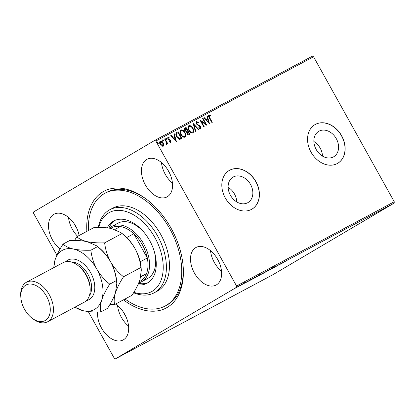 <?xml version="1.0" encoding="UTF-8"?>
<svg xmlns="http://www.w3.org/2000/svg" width="415" height="415" viewBox="0 0 415 415"><rect width="100%" height="100%" fill="white"/><g stroke="black" fill="none" stroke-linecap="round" stroke-linejoin="round"><path stroke-width="0.62" d="M86.86 231.363A66.151 41.879 61.9 0 1 147.32 199.911A66.151 41.879 61.9 0 1 171.136 228.323A66.151 41.879 61.9 0 1 183.207 267.078A66.151 41.879 61.9 0 1 123.452 299.853M88.421 230.532A63.91 40.457 61.9 0 1 104.943 193.26A63.91 40.457 61.9 0 1 119.65 190.169A63.91 40.457 61.9 0 1 175.612 241.099A63.91 40.457 61.9 0 1 165.18 306L166.711 305.181A63.91 40.457 -118.1 0 0 183.155 266.363M230.408 195.242A14.753 11.418 59.4 0 0 247.988 202.567A14.753 11.418 59.4 0 0 250.561 184.478A14.753 11.418 59.4 0 0 232.981 177.158A14.753 11.418 59.4 0 0 230.408 195.242M236.747 201.913A14.753 11.418 59.4 0 0 234.465 193.981A14.753 11.418 59.4 0 0 228.126 187.315M316.152 149.431A14.753 11.418 59.4 0 0 333.733 156.751A14.753 11.418 59.4 0 0 336.3 138.667A14.753 11.418 59.4 0 0 318.72 131.342A14.753 11.418 59.4 0 0 316.152 149.431M322.491 156.102A14.753 11.418 59.4 0 0 320.209 148.171A14.753 11.418 59.4 0 0 313.87 141.505M311.037 152.155A22.426 17.352 59.4 0 0 337.753 163.282A22.426 17.352 59.4 0 0 341.659 135.793A22.426 17.352 59.4 0 0 314.944 124.666A22.426 17.352 59.4 0 0 311.037 152.155M337.691 163.318A22.426 17.352 59.4 0 0 341.535 135.866A22.426 17.352 59.4 0 0 314.881 124.702M225.298 197.971A22.426 17.352 59.4 0 0 252.014 209.098A22.426 17.352 59.4 0 0 255.92 181.609A22.426 17.352 59.4 0 0 229.204 170.482A22.426 17.352 59.4 0 0 225.298 197.971M251.952 209.129A22.426 17.352 59.4 0 0 255.796 181.682A22.426 17.352 59.4 0 0 229.142 170.518M79.141 235.487A21.305 13.488 -118.1 0 0 75.675 226.144A21.305 13.488 -118.1 0 0 54.017 214.213A21.305 13.488 -118.1 0 0 52.44 239.865A21.305 13.488 -118.1 0 0 60.092 249M68.511 217.398A21.305 13.488 -118.1 0 0 72.345 229.23A21.305 13.488 -118.1 0 0 77.641 236.291M194.448 273.122A21.305 13.488 -118.1 0 0 216.101 285.048A21.305 13.488 -118.1 0 0 217.683 259.396A21.305 13.488 -118.1 0 0 196.025 247.47A21.305 13.488 -118.1 0 0 194.448 273.122M210.519 250.65A21.305 13.488 -118.1 0 0 214.348 262.482A21.305 13.488 -118.1 0 0 221.511 271.228M145.38 184.966A21.305 13.488 -118.1 0 0 167.038 196.892A21.305 13.488 -118.1 0 0 168.615 171.239A21.305 13.488 -118.1 0 0 146.957 159.313A21.305 13.488 -118.1 0 0 145.38 184.966M161.451 162.498A21.305 13.488 -118.1 0 0 165.284 174.331A21.305 13.488 -118.1 0 0 172.448 183.077M97.644 311.971A21.305 13.488 -118.1 0 0 101.504 328.021A21.305 13.488 -118.1 0 0 123.162 339.947A21.305 13.488 -118.1 0 0 124.739 314.295A21.305 13.488 -118.1 0 0 115.567 304.065M117.575 305.549A21.305 13.488 -118.1 0 0 121.408 317.387A21.305 13.488 -118.1 0 0 128.572 326.128M124.028 313.076A14.577 9.229 -118.1 0 0 125.076 315.218A14.577 9.229 -118.1 0 0 125.906 316.588M167.904 170.02A14.577 9.229 -118.1 0 0 168.952 172.163A14.577 9.229 -118.1 0 0 169.776 173.532M216.967 258.172A14.577 9.229 -118.1 0 0 218.02 260.319A14.577 9.229 -118.1 0 0 218.845 261.683M74.959 224.92A14.577 9.229 -118.1 0 0 76.012 227.067A14.577 9.229 -118.1 0 0 76.837 228.432M237.074 287.237L238.677 286.226C239.512 285.79 239.481 285.836 238.584 286.371L237.074 287.237M238.677 286.226C239.512 285.79 239.481 285.836 238.584 286.371L238.568 286.345M243.299 283.761L238.781 286.35L243.299 283.761M242.957 284.088L242.619 284.275M246.282 282.164L246.702 281.951M250.183 280.26L256.418 276.748L249.991 280.395M264.391 272.494L259.349 275.425C258.566 275.84 258.509 275.856 259.178 275.456L264.391 272.494M259.339 275.399L259.349 275.425C258.566 275.84 258.509 275.856 259.178 275.456M260.573 274.616L260.838 274.455M271.602 268.64L265.538 272.121L271.602 268.64M280.945 263.644L273.988 267.608L280.945 263.644M285.354 261.372L282.091 263.276L285.344 261.357M394.183 203.075L273.117 274.59L115.417 358.851L236.483 287.336L236.55 285.992L394.25 201.732L394.183 203.075L236.483 287.336M279.689 264.557L285.686 261.113L279.689 264.557M272.385 268.313L275.378 266.663L272.287 268.391M270.564 269.392L270.274 269.553M267.203 271.083L262.908 273.532C261.756 274.133 261.808 274.061 263.074 273.319L267.379 270.891C268.505 270.3 268.453 270.373 267.213 271.104C268.453 270.373 268.505 270.3 267.379 270.891M262.897 273.506L262.908 273.532C261.756 274.133 261.808 274.061 263.074 273.319M259.245 275.358L254.94 277.785C253.788 278.387 253.84 278.32 255.101 277.573L259.406 275.145C260.537 274.559 260.48 274.631 259.245 275.358L259.245 275.358C260.48 274.631 260.537 274.559 259.406 275.145M254.929 277.765L254.94 277.785C253.788 278.387 253.84 278.32 255.101 277.573M246.572 282.252L252.574 278.807L246.572 282.252M241.141 284.929L240.441 285.323L241.151 284.903M235.99 287.683L235.289 288.077L236 287.657M56.902 255.184L33.574 213.269L33.641 211.925L154.707 140.41L312.407 56.15L313.564 56.772L394.25 201.732M163.806 144.866L163.157 146.288L161.585 146.059L160.195 144.487C159.391 143.076 159.417 141.946 160.268 141.105C161.456 140.856 162.436 141.448 163.22 142.874L163.806 144.866L162.913 146.433M164.994 138.693L167.779 143.704L167.37 143.927L166.96 143.185L166.7 144.394L166.291 144.394L166.41 142.355L164.579 138.916L164.994 138.693L164.745 138.838L167.53 143.839M170.684 142.267L169.491 141.977L169.496 141.422L170.316 141.665L170.342 140.778L167.81 138.952L167.873 137.043L169.097 137.266L169.123 137.858L168.262 137.63L168.205 138.709L170.741 140.535L170.71 142.252M178.113 131.685L176.634 132.489L178.113 131.685L181.931 138.537L179.705 139.409L176.676 136.789C175.514 134.839 175.576 133.36 176.868 132.349L176.738 132.421M186.081 127.426L189.899 134.284L189.141 134.688C188.296 135.072 187.57 134.725 186.963 133.646L186.651 131.918L184.831 130.621C184.203 129.485 184.265 128.608 185.012 127.996L186.081 127.426L185.837 127.571L189.65 134.413M193.297 123.571L198.832 129.511L198.38 129.75L194.184 125.242L195.776 131.14L195.325 131.384L193.229 123.613M202.639 118.581L203.054 118.358L206.784 125.263L201.342 121.533L204.19 126.648L203.775 126.866L199.963 120.013L205.482 123.68L202.639 118.581L203.054 118.358M209.757 117.751L212.298 122.316L211.883 122.534L209.305 117.907C208.449 116.75 208.33 115.775 208.953 114.981L210.405 115.23L210.488 115.868L209.347 115.681L209.513 117.896L212.044 122.451M313.564 56.772L155.864 141.033L236.55 285.992M209.482 123.82L203.879 117.917L204.325 117.678L206.099 119.582L207.604 118.778L206.935 116.283L207.381 116.044L209.482 123.82M196.554 121.605L198.635 122.435L198.495 122.959L197.021 122.264L196.918 123.831L200.647 126.689L200.58 128.8L198.899 128.194L198.987 127.602L200.196 128.095L200.253 126.938L196.497 124.038L196.575 121.595M192.923 128.178C194.038 130.118 194.033 131.695 192.908 132.904C191.253 133.236 189.894 132.406 188.82 130.414C187.699 128.474 187.715 126.902 188.867 125.709C190.501 125.397 191.855 126.217 192.923 128.178L192.674 128.323C193.795 130.263 193.789 131.84 192.664 133.044M184.95 132.437C186.07 134.377 186.065 135.954 184.94 137.157C183.285 137.495 181.92 136.665 180.847 134.673C179.731 132.727 179.747 131.161 180.893 129.968C182.533 129.651 183.887 130.476 184.95 132.437L184.706 132.582C185.827 134.522 185.821 136.094 184.696 137.303M176.365 141.515L170.762 135.612L171.213 135.373L172.988 137.277L174.492 136.473L173.818 133.978L174.269 133.739L176.365 141.515M166.565 138.48L166.54 139.238L165.881 138.849L165.907 138.091L166.565 138.48L166.296 139.378M163.406 140.171L163.38 140.924L162.716 140.535L162.742 139.782L163.406 140.171L163.137 141.069M158.255 142.921L158.229 143.678L157.565 143.289L157.591 142.537L158.255 142.921L157.985 143.823M115.417 358.851L114.26 358.228L88.271 311.541M155.864 141.033L154.707 140.41M147.88 200.352A63.91 40.457 -118.1 0 0 106.473 192.446L104.943 193.26M208.704 115.126L210.405 115.23M210.156 115.375L210.213 115.769M209.513 117.896L209.347 115.681M203.884 117.927L204.325 117.678M204.081 117.824L205.856 119.728L206.099 119.582M205.856 119.728L207.604 118.778M206.935 116.299L207.381 116.044M207.137 116.19L209.124 123.546M206.665 120.189L206.421 120.334L208.283 122.326L208.527 122.186L207.822 119.577L206.665 120.189L208.527 122.186M202.811 118.503L206.437 125.024M203.941 126.783L201.099 121.678L201.342 121.533M200.139 120.329L205.482 123.68M196.352 121.725L198.635 122.435M196.918 123.831L197.021 122.264M196.674 123.971L197.426 124.427M197.182 124.573L199.859 125.761M199.61 125.906L200.404 126.834L200.647 126.689M200.404 126.834L200.336 128.946M198.744 127.747L200.196 128.095M193.343 124.023L198.578 129.646M195.527 131.275L193.94 125.387L194.184 125.242M188.618 125.854C190.257 125.538 191.611 126.362 192.674 128.323M192.306 132.323L192.254 132.354C190.926 132.593 189.837 131.918 188.986 130.341C188.078 128.775 188.094 127.509 189.027 126.549L189.271 126.409C188.337 127.364 188.322 128.629 189.23 130.196C190.086 131.773 191.175 132.447 192.498 132.209L192.342 132.302M192.254 132.354L192.498 132.209C193.406 131.233 193.411 129.962 192.508 128.401C191.663 126.834 190.584 126.165 189.271 126.409M184.862 128.095L185.837 127.571M186.33 131.425L187.481 130.896L186.06 128.349L185.235 128.811L184.997 130.543L186.33 131.425L187.481 130.896M187.124 133.557L188.426 134.169L189.095 133.801L187.871 131.602L187.326 131.913L187.124 133.557L188.669 134.029L189.095 133.801M187.663 131.716L187.367 133.412M184.997 130.543L186.574 131.28M185.593 128.598L185.24 130.398M180.65 130.113C182.289 129.796 183.638 130.621 184.706 132.582M184.338 136.582L184.286 136.613C182.958 136.846 181.869 136.177 181.018 134.6C180.11 133.033 180.12 131.768 181.054 130.808L181.298 130.663C180.369 131.622 180.354 132.888 181.262 134.455C182.112 136.032 183.202 136.706 184.53 136.468L184.374 136.561M184.286 136.613L184.53 136.468C185.438 135.487 185.443 134.221 184.54 132.66C183.695 131.093 182.61 130.424 181.298 130.663M177.869 131.83L181.682 138.672M177.407 132.987L176.401 133.749L176.842 136.711L179.316 138.786L180.613 138.345L181.127 138.055L178.092 132.608L177.272 133.059M179.316 138.786L181.127 138.055M176.842 136.711L177.091 136.566L179.56 138.641M176.401 133.749L176.645 133.609L177.091 136.566M177.651 132.841L176.645 133.609M170.773 135.622L171.213 135.373M170.964 135.518L172.739 137.417L172.988 137.277M172.739 137.417L174.492 136.473M173.823 133.993L174.269 133.739M174.02 133.884L176.007 141.24M173.553 137.884L173.309 138.029L175.166 140.021L175.41 139.876L174.705 137.266L173.553 137.884L175.41 139.876M169.253 141.567L170.316 141.665M167.629 137.183L169.097 137.266M168.853 137.412L168.864 137.702M168.205 138.709L168.262 137.63M167.961 138.854L168.573 139.134M168.324 139.279L169.299 139.414M169.05 139.559L170.176 139.834M169.932 139.974L170.492 140.68L170.741 140.535M170.492 140.68L170.441 142.412M165.658 138.237L166.322 138.626M166.457 144.539L166.96 143.185M162.498 139.928L163.162 140.312M160.024 141.25C161.212 141.001 162.192 141.593 162.976 143.019L163.22 142.874M162.976 143.019L163.562 145.011M160.615 141.717L160.361 144.41L162.815 145.675L162.804 143.092L160.615 141.717L160.605 144.264L162.815 145.675M157.347 142.677L158.006 143.066M281.546 263.426L282.698 262.809L281.531 263.395M263.473 273.08L263.484 273.096C262.482 273.687 262.43 273.75 263.333 273.277L266.798 271.322C267.794 270.736 267.846 270.679 266.954 271.14L263.484 273.096C262.482 273.687 262.43 273.75 263.333 273.277M266.944 271.125L266.954 271.14C267.846 270.679 267.794 270.736 266.798 271.322M259.707 275.207L261.507 274.17L259.588 275.218M261.74 274.025L263.535 272.971L261.74 274.025M255.505 277.339L255.516 277.355C254.514 277.946 254.462 278.003 255.36 277.536L258.83 275.581C259.826 274.995 259.873 274.932 258.981 275.399L255.516 277.355C254.514 277.946 254.462 278.003 255.36 277.536M258.976 275.384L258.981 275.399C259.873 274.932 259.826 274.995 258.83 275.581M252.164 279.238L255.567 277.23L252.164 279.238M250.401 279.648L250.831 279.949M248.435 281.121L249.586 280.504L248.414 281.09M235.964 287.745L238.298 286.454L235.829 287.911M133.853 292.316A44.851 28.391 -118.1 0 0 141.282 293.81A44.851 28.391 -118.1 0 0 161.399 253.695A44.851 28.391 -118.1 0 0 119.65 210.358A44.851 28.391 -118.1 0 0 98.786 227.379M98.288 227.373A47.092 29.813 61.9 0 1 109.804 209.731A47.092 29.813 61.9 0 1 120.641 207.453A47.092 29.813 61.9 0 1 161.881 244.985A47.092 29.813 61.9 0 1 154.188 292.803A47.092 29.813 61.9 0 1 143.357 295.081A47.092 29.813 61.9 0 1 133.578 292.762M109.394 228.146A31.395 19.873 61.9 0 1 111.843 226.44A31.395 19.873 61.9 0 1 143.761 244.015A31.395 19.873 61.9 0 1 141.432 281.821L147.558 278.548A31.395 19.873 -118.1 0 0 154.084 250.779M144.679 233.178A31.395 19.873 -118.1 0 0 125.195 221.646A31.395 19.873 -118.1 0 0 117.969 223.166L111.843 226.44M138.543 283.378A35.317 22.358 -118.1 0 0 141.282 283.72A35.317 22.358 -118.1 0 0 148.233 282.568M107.272 227.856A35.317 22.358 61.9 0 1 113.824 220.936A35.317 22.358 61.9 0 1 121.948 219.224A35.317 22.358 61.9 0 1 152.876 247.371A35.317 22.358 61.9 0 1 147.112 283.238A35.317 22.358 61.9 0 1 138.984 284.944A35.317 22.358 61.9 0 1 137.879 284.856M165.18 306A63.91 40.457 61.9 0 1 150.474 309.092A63.91 40.457 61.9 0 1 125.014 299.018M154.188 292.803L157.254 291.164A47.092 29.813 -118.1 0 0 164.942 243.346A47.092 29.813 -118.1 0 0 123.706 205.819A47.092 29.813 -118.1 0 0 112.87 208.097L109.804 209.731M115.002 220.375A35.317 22.358 -118.1 0 0 108.901 228.074M140.706 277.013L146.521 273.578A30.274 19.163 -118.1 0 0 147.294 257.985A30.274 19.163 -118.1 0 0 142.381 244.788A30.274 19.163 -118.1 0 0 133.806 233.754A30.274 19.163 -118.1 0 0 120.355 226.564A30.274 19.163 -118.1 0 0 110.696 228.375M140.166 261.792L147.294 257.985L133.806 233.754L126.731 237.536M139.243 281.671A30.274 19.163 -118.1 0 0 146.521 273.578L140.789 276.639M141.432 281.821A31.395 19.873 61.9 0 1 138.755 282.88M120.355 226.564L114.914 229.469M47.637 321.765L84.385 302.13A22.426 14.193 -118.1 0 0 90.138 288.269L90.039 286.858A20.185 12.777 -118.1 0 0 86.356 275.036A20.185 12.777 -118.1 0 0 79.089 266.368L77.973 265.496A22.426 14.193 -118.1 0 0 63.251 262.576L26.503 282.21A22.426 14.193 61.9 0 1 49.302 294.764A22.426 14.193 61.9 0 1 47.637 321.765A22.426 14.193 61.9 0 1 32.915 318.839L31.799 317.973A20.185 12.777 -118.1 0 0 48.114 317.807A20.185 12.777 -118.1 0 0 46.547 296.305A20.185 12.777 -118.1 0 0 29.688 284.026A20.185 12.777 -118.1 0 0 20.849 297.482A20.185 12.777 -118.1 0 0 24.532 309.305A20.185 12.777 -118.1 0 0 31.799 317.973M90.138 288.269A22.426 14.193 -118.1 0 0 86.045 275.129A22.426 14.193 -118.1 0 0 77.973 265.496M20.849 297.482L20.75 296.071A22.426 14.193 61.9 0 1 26.503 282.21M123.53 276.769C118.337 272.634 114.006 267.613 110.535 261.699C107.34 255.63 105.374 249.342 104.642 242.837C98.096 243.071 92.28 242.682 87.197 241.67C82.455 240.524 79.006 238.869 76.858 236.706L94.252 227.415C100.793 227.181 106.608 227.57 111.697 228.582L120.973 232.649L122.036 233.546C127.229 237.681 131.56 242.702 135.031 248.611C138.226 254.68 140.187 260.968 140.918 267.473L141.302 270.196L140.021 279.477C138.325 284.431 135.658 289.696 132.022 295.278L114.628 304.569C113.793 301.425 114.094 297.425 115.526 292.565C117.227 287.611 119.894 282.345 123.53 276.769L140.918 267.473M104.642 242.837L122.036 233.546M76.858 236.706L74.55 240.472M109.83 304.6L114.628 304.569M116.797 283.118L116.672 281.406A33.636 21.295 -118.1 0 0 110.535 261.699A33.636 21.295 -118.1 0 0 98.422 247.257L96.586 245.825M141.292 270.03L141.167 268.318A33.636 21.295 -118.1 0 0 135.031 248.611A33.636 21.295 -118.1 0 0 122.923 234.164L121.081 232.737M74.98 307.157A33.636 21.295 -118.1 0 0 83.405 310.762A33.636 21.295 -118.1 0 0 101.748 299.931C103.444 294.972 106.11 289.706 109.747 284.13C104.559 279.995 100.228 274.974 96.752 269.065C93.557 262.991 91.596 256.703 90.864 250.198C84.318 250.432 78.502 250.043 73.419 249.031C68.672 247.885 65.228 246.23 63.08 244.072L69.751 240.503C76.298 240.275 82.113 240.659 87.197 241.67L96.472 245.737L97.541 246.635C102.728 250.769 107.06 255.79 110.535 261.699C113.731 267.774 115.692 274.061 116.423 280.566L116.807 283.284L115.526 292.565C113.829 297.519 111.158 302.789 107.521 308.366L100.85 311.93C100.015 308.791 100.311 304.786 101.748 299.931A33.636 21.295 -118.1 0 0 96.752 269.065A33.636 21.295 -118.1 0 0 73.419 249.031A33.636 21.295 -118.1 0 0 55.076 259.868A33.636 21.295 -118.1 0 0 53.846 267.602M63.08 244.072C59.47 249.586 56.803 254.852 55.076 259.868L53.742 267.654M74.845 307.23L83.405 310.762C88.416 311.769 94.231 312.158 100.85 311.93M90.864 250.198L97.541 246.635M109.747 284.13L116.423 280.566M65.726 261.683A22.426 14.193 61.9 0 1 90.641 272.676A22.426 14.193 61.9 0 1 86.502 300.569M89.298 295.942A20.185 12.777 -118.1 0 0 87.887 274.216A20.185 12.777 -118.1 0 0 71.126 261.932M274.974 266.866L274.756 266.477M272.894 268.049L272.676 267.659M270.777 269.288L270.559 268.899M272.416 268.365L272.193 267.971M262.679 273.599L262.462 273.21M267.597 270.824L267.379 270.43M259.313 275.41L259.095 275.021M260.936 274.434L260.719 274.045M254.711 277.858L254.494 277.469M259.624 275.083L259.406 274.689M243.117 284L242.9 283.611M244.342 283.315L244.124 282.926M246.194 282.247L245.976 281.852M244.731 283.061L244.513 282.672M235.414 288.114L235.196 287.725M238.729 286.236L238.511 285.847"/></g></svg>
